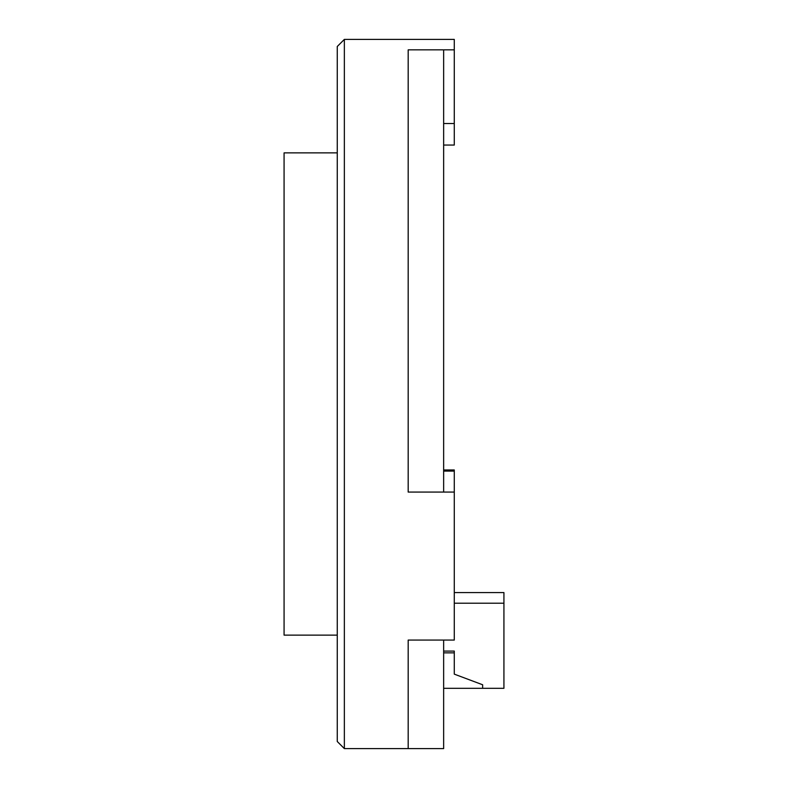 <?xml version="1.0" encoding="UTF-8"?>
<svg xmlns="http://www.w3.org/2000/svg" width="788" height="788" viewBox="0 0 788 788"><rect width="100%" height="100%" fill="white"/><g stroke="black" fill="none" stroke-linecap="round" stroke-linejoin="round"><path stroke-width="1.18" d="M337.264 635.128L284.074 635.128L284.074 152.872L337.264 152.872M443.644 652.858L454.282 652.858M454.282 603.214L503.926 603.214L503.926 688.318L443.644 688.318M482.65 688.318L482.65 684.772L454.282 674.134L454.282 651.085L443.644 651.085M503.926 603.214L503.926 592.576L454.282 592.576M454.282 469.973L443.644 469.973L454.282 469.973L454.282 492.076L408.184 492.076L443.644 492.076L443.644 49.851L408.184 49.851L408.184 492.076L408.184 49.851L454.282 49.851L454.282 145.051L443.644 145.051M454.282 49.851L454.282 39.4L344.356 39.4L344.356 748.6L443.644 748.6L443.644 640.073L408.184 640.073L408.184 748.6L408.184 640.073L454.282 640.073L454.282 492.076M344.356 748.6L337.264 741.508L337.264 46.492L344.356 39.4M443.644 123.519L454.282 123.519M454.282 471.086L443.644 471.086"/></g></svg>
